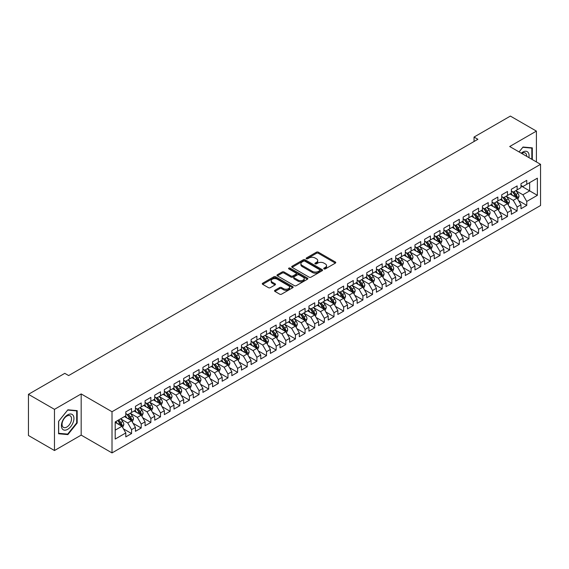 <?xml version="1.0" encoding="UTF-8"?>
<svg xmlns="http://www.w3.org/2000/svg" width="569" height="569" viewBox="0 0 569 569"><rect width="100%" height="100%" fill="white"/><g stroke="black" fill="none" stroke-linecap="round" stroke-linejoin="round"><path stroke-width="0.85" d="M323.996 268.909A0.939 0.541 0 0 0 325.319 268.909L335.376 263.106A1.337 0.775 0 0 0 335.767 262.558A1.337 0.775 0 0 0 335.376 262.01L318.341 252.181A1.337 0.775 0 0 0 316.449 252.181L306.399 257.985A0.939 0.541 0 0 0 306.129 258.362A0.939 0.541 0 0 0 306.399 258.746A0.939 0.541 0 0 0 307.722 258.746L309.024 257.999A4.282 2.475 0 0 1 315.084 257.999L316.499 258.817A4.282 2.475 0 0 1 317.751 260.566A4.282 2.475 0 0 1 316.499 262.309L315.198 263.063A0.939 0.541 0 0 0 314.927 263.447A0.939 0.541 0 0 0 315.198 263.824A0.939 0.541 0 0 0 316.52 263.824L317.822 263.077A4.282 2.475 0 0 1 323.882 263.077L325.297 263.895A4.282 2.475 0 0 1 326.549 265.645A4.282 2.475 0 0 1 325.297 267.387L323.996 268.141A0.939 0.541 0 0 0 323.725 268.525A0.939 0.541 0 0 0 323.996 268.909L323.996 268.141M274.919 290.304A1.337 0.775 0 0 0 274.528 290.851A1.337 0.775 0 0 0 274.919 291.399L279.699 294.159A1.337 0.775 0 0 0 281.591 294.159L292.751 287.708A1.337 0.775 0 0 0 293.142 287.167A1.337 0.775 0 0 0 292.751 286.62L275.723 276.783A1.337 0.775 0 0 0 273.831 276.783L262.665 283.234A1.337 0.775 0 0 0 262.273 283.775A1.337 0.775 0 0 0 262.665 284.322L268.44 287.658A1.337 0.775 0 0 0 270.332 287.658L275.104 284.898A1.337 0.775 0 0 0 275.503 284.351A1.337 0.775 0 0 0 275.104 283.803L272.245 282.153A3.578 2.07 0 0 1 271.2 280.695A3.578 2.07 0 0 1 273.404 278.782A3.578 2.07 0 0 1 277.309 279.23L288.519 285.702A3.578 2.07 0 0 1 289.564 287.167A3.578 2.07 0 0 1 287.359 289.073A3.578 2.07 0 0 1 283.454 288.625L281.591 287.544A1.337 0.775 0 0 0 279.699 287.544L274.919 290.304L274.919 291.399L279.699 288.661L279.699 287.544M54.475 409.346L54.475 450.527L81.175 435.114L81.175 393.933L54.475 409.346L28.45 394.324L64.788 373.342L68.643 375.568L477.896 139.284L474.041 137.058L474.041 141.51M81.175 393.933L112.015 411.736L540.55 164.327L540.55 205.509L112.015 452.917L112.015 411.736M536.403 161.937L536.403 131.105L509.703 146.518L540.55 164.327M536.403 131.105L510.379 116.083L474.041 137.058M309.116 277.167A1.337 0.775 0 0 0 311.015 277.167L322.175 270.723A1.337 0.775 0 0 0 322.566 270.175A1.337 0.775 0 0 0 322.175 269.628L305.148 259.798A1.337 0.775 0 0 0 303.256 259.798L292.089 266.242A1.337 0.775 0 0 0 291.698 266.79A1.337 0.775 0 0 0 292.089 267.338L309.116 277.167M289.201 269.109A0.939 0.541 0 0 1 290.147 269.244L290.147 268.127L307.466 278.127A1.337 0.775 0 0 1 307.857 278.668A1.337 0.775 0 0 1 307.466 279.215L296.3 285.659A1.337 0.775 0 0 1 294.408 285.659L277.38 275.83L282.153 273.092L282.153 271.982L277.38 274.735A1.337 0.775 0 0 0 276.989 275.282A1.337 0.775 0 0 0 277.38 275.83L277.38 274.735M282.153 273.092A1.337 0.775 0 0 1 284.052 273.092L284.052 271.982A1.337 0.775 0 0 0 282.153 271.982M284.052 271.982L290.958 275.965A1.337 0.775 0 0 0 292.85 275.965L296.015 274.137A1.337 0.775 0 0 0 296.406 273.589A1.337 0.775 0 0 0 296.015 273.042L288.824 268.895A0.939 0.541 0 0 1 288.554 268.511A0.939 0.541 0 0 1 289.13 268.013A0.939 0.541 0 0 1 290.147 268.127M520.984 185.864L529.661 190.871L529.661 182.635L537.371 178.182L526.766 184.306L526.766 180.352L520.984 183.695L520.984 187.642L517.129 189.868L517.129 185.921L511.346 189.257L511.346 193.211L507.491 195.437L507.491 191.483L501.709 194.826L501.709 198.773L497.854 200.999L497.854 197.052L492.071 200.388L492.071 204.342L488.209 206.561L488.209 202.614L482.427 205.95L482.427 209.904L478.572 212.13L478.572 208.176L472.789 211.519L472.789 215.466L468.934 217.692L468.934 213.745L463.152 217.081L463.152 221.035L459.297 223.261L459.297 219.307L453.514 222.65L453.514 226.597L449.659 228.823L449.659 224.876L443.877 228.212L443.877 232.166L440.022 234.385L440.022 230.438L434.239 233.774L434.239 237.728L430.377 239.954L430.377 236L424.595 239.343L424.595 243.29L420.74 245.516L420.74 241.569L414.957 244.905L414.957 248.859L411.103 251.085L411.103 247.131L405.32 250.474L405.32 254.421L401.465 256.647L401.465 252.7L395.683 256.036L395.683 259.99L391.828 262.209L391.828 258.262L386.045 261.598L386.045 265.552L382.19 267.779L382.19 263.824L376.408 267.167L376.408 271.114L372.546 273.34L372.546 269.393L366.763 272.729L366.763 276.683L362.908 278.91L362.908 274.955L357.126 278.298L357.126 282.245L353.271 284.472L353.271 280.524L347.488 283.86L347.488 287.814L343.633 290.034L343.633 286.086L337.851 289.422L337.851 293.376L333.996 295.603L333.996 291.648L328.213 294.991L328.213 298.938L324.358 301.165L324.358 297.217L318.576 300.553L318.576 304.507L314.714 306.734L314.714 302.779L308.931 306.122L308.931 310.069L305.076 312.296L305.076 308.348L299.294 311.684L299.294 315.639L295.439 317.858L295.439 313.91L289.657 317.246L289.657 321.201L285.802 323.427L285.802 319.472L280.019 322.815L280.019 326.762L276.164 328.989L276.164 325.041L270.382 328.377L270.382 332.332L266.527 334.558L266.527 330.603L260.744 333.946L260.744 337.894L256.882 340.12L256.882 336.172L251.1 339.508L251.1 343.456L247.245 345.682L247.245 341.734L241.462 345.07L241.462 349.025L237.607 351.251L237.607 347.296L231.825 350.639L231.825 354.587L227.97 356.813L227.97 352.865L222.187 356.201L222.187 360.156L218.332 362.382L218.332 358.427L212.55 361.77L212.55 365.718L208.695 367.944L208.695 363.996L202.913 367.332L202.913 371.28L199.05 373.506L199.05 369.558L193.268 372.894L193.268 376.849L189.413 379.075L189.413 375.12L183.631 378.463L183.631 382.411L179.776 384.637L179.776 380.689L173.993 384.025L173.993 387.98L170.138 390.206L170.138 386.251L164.356 389.594L164.356 393.542L160.501 395.768L160.501 391.821L154.718 395.156L154.718 399.104L150.863 401.33L150.863 397.382L145.081 400.718L145.081 404.673L141.219 406.899L141.219 402.944L135.436 406.287L135.436 410.235L131.581 412.461L131.581 408.514L125.799 411.849L125.799 415.804L115.194 421.921L115.194 439.062L125.799 432.938L121.944 426.266L115.194 422.369M537.371 178.182L537.371 195.323L526.766 201.447L522.911 194.769L515.927 190.736M518.622 200.693L526.766 205.395L526.766 201.447M526.766 205.395L520.984 208.738L520.984 204.783L517.129 207.009L513.274 200.331L506.282 196.298M508.985 206.263L517.129 210.964L517.129 207.009M517.129 210.964L511.346 214.3L511.346 210.352L507.491 212.578L503.636 205.9L496.645 201.86M499.347 211.824L507.491 216.526L507.491 212.578M507.491 216.526L501.709 219.862L501.709 215.914L497.854 218.14L493.999 211.462L487.007 207.429M489.71 217.386L497.854 222.088L497.854 218.14M497.854 222.088L492.071 225.431L492.071 221.476L488.209 223.702L484.354 217.024L477.37 212.991M480.065 222.956L488.209 227.657L488.209 223.702M488.209 227.657L482.427 230.993L482.427 227.045L478.572 229.271L474.717 222.593L467.732 218.56M470.428 228.518L478.572 233.219L478.572 229.271M478.572 233.219L472.789 236.562L472.789 232.607L468.934 234.833L465.079 228.155L458.095 224.122M460.79 234.087L468.934 238.788L468.934 234.833M468.934 238.788L463.152 242.124L463.152 238.176L459.297 240.403L455.442 233.724L448.45 229.684M451.153 239.649L459.297 244.35L459.297 240.403M459.297 244.35L453.514 247.686L453.514 243.738L449.659 245.964L445.804 239.286L438.813 235.253M441.516 245.211L449.659 249.912L449.659 245.964M449.659 249.912L443.877 253.255L443.877 249.3L440.022 251.526L436.167 244.848L429.175 240.815M431.878 250.78L440.022 255.481L440.022 251.526M440.022 255.481L434.239 258.817L434.239 254.869L430.377 257.096L426.522 250.417L419.538 246.384M422.234 256.342L430.377 261.043L430.377 257.096M430.377 261.043L424.595 264.386L424.595 260.431L420.74 262.658L416.885 255.979L409.9 251.946M412.596 261.904L420.74 266.612L420.74 262.658M420.74 266.612L414.957 269.948L414.957 266L411.103 268.227L407.248 261.548L400.263 257.508M402.959 267.473L411.103 272.174L411.103 268.227M411.103 272.174L405.32 275.51L405.32 271.562L401.465 273.789L397.61 267.11L390.619 263.077M393.321 273.035L401.465 277.736L401.465 273.789M401.465 277.736L395.683 281.079L395.683 277.124L391.828 279.351L387.973 272.672L380.981 268.639M383.684 278.604L391.828 283.305L391.828 279.351M391.828 283.305L386.045 286.641L386.045 282.693L382.19 284.92L378.335 278.241L371.344 274.208M374.046 284.166L382.19 288.867L382.19 284.92M382.19 288.867L376.408 292.21L376.408 288.255L372.546 290.482L368.691 283.803L361.706 279.77M364.402 289.728L372.546 294.436L372.546 290.482M372.546 294.436L366.763 297.772L366.763 293.824L362.908 296.044L359.053 289.372L352.069 285.332M354.764 295.297L362.908 299.998L362.908 296.044M362.908 299.998L357.126 303.334L357.126 299.386L353.271 301.613L349.416 294.934L342.431 290.901M345.127 300.859L353.271 305.56L353.271 301.613M353.271 305.56L347.488 308.903L347.488 304.948L343.633 307.175L339.778 300.496L332.787 296.463M335.49 306.428L343.633 311.129L343.633 307.175M343.633 311.129L337.851 314.465L337.851 310.518L333.996 312.744L330.141 306.065L323.149 302.032M325.852 311.99L333.996 316.691L333.996 312.744M333.996 316.691L328.213 320.034L328.213 316.079L324.358 318.306L320.503 311.627L313.512 307.594M316.215 317.552L324.358 322.26L324.358 318.306M324.358 322.26L318.576 325.596L318.576 321.649L314.714 323.868L310.859 317.196L303.874 313.156M306.57 323.121L314.714 327.822L314.714 323.868M314.714 327.822L308.931 331.158L308.931 327.211L305.076 329.437L301.221 322.758L294.237 318.725M296.933 328.683L305.076 333.384L305.076 329.437M305.076 333.384L299.294 336.727L299.294 332.773L295.439 334.999L291.584 328.32L284.6 324.287M287.295 334.252L295.439 338.953L295.439 334.999M295.439 338.953L289.657 342.289L289.657 338.342L285.802 340.568L281.947 333.889L274.955 329.856M277.658 339.814L285.802 344.515L285.802 340.568M285.802 344.515L280.019 347.858L280.019 343.904L276.164 346.13L272.309 339.451L265.318 335.418M268.02 345.376L276.164 350.084L276.164 346.13M276.164 350.084L270.382 353.42L270.382 349.473L266.527 351.692L262.672 345.02L255.68 340.98M258.383 350.945L266.527 355.646L266.527 351.692M266.527 355.646L260.744 358.982L260.744 355.035L256.882 357.261L253.027 350.582L246.043 346.549M248.738 356.507L256.882 361.208L256.882 357.261M256.882 361.208L251.1 364.551L251.1 360.597L247.245 362.823L243.39 356.144L236.405 352.111M239.101 362.076L247.245 366.777L247.245 362.823M247.245 366.777L241.462 370.113L241.462 366.166L237.607 368.392L233.752 361.713L226.768 357.681M229.463 367.638L237.607 372.339L237.607 368.392M237.607 372.339L231.825 375.682L231.825 371.728L227.97 373.954L224.115 367.275L217.123 363.242M219.826 373.2L227.97 377.908L227.97 373.954M227.97 377.908L222.187 381.244L222.187 377.297L218.332 379.516L214.477 372.844L207.486 368.804M210.189 378.769L218.332 383.47L218.332 379.516M218.332 383.47L212.55 386.806L212.55 382.859L208.695 385.085L204.84 378.406L197.848 374.374M200.551 384.331L208.695 389.032L208.695 385.085M208.695 389.032L202.913 392.375L202.913 388.421L199.05 390.647L195.195 383.968L188.211 379.936M190.907 389.9L199.05 394.601L199.05 390.647M199.05 394.601L193.268 397.937L193.268 393.99L189.413 396.216L185.558 389.537L178.574 385.505M181.269 395.462L189.413 400.163L189.413 396.216M189.413 400.163L183.631 403.506L183.631 399.552L179.776 401.778L175.921 395.099L168.936 391.067M171.632 401.024L179.776 405.733L179.776 401.778M179.776 405.733L173.993 409.068L173.993 405.114L170.138 407.34L166.283 400.668L159.292 396.629M161.994 406.593L170.138 411.295L170.138 407.34M170.138 411.295L164.356 414.63L164.356 410.683L160.501 412.909L156.646 406.23L149.654 402.198M152.357 412.155L160.501 416.857L160.501 412.909M160.501 416.857L154.718 420.199L154.718 416.245L150.863 418.471L147.008 411.792L140.017 407.76M142.719 417.724L150.863 422.426L150.863 418.471M150.863 422.426L145.081 425.761L145.081 421.814L141.219 424.04L137.364 417.361L130.379 413.329M133.075 423.286L141.219 427.988L141.219 424.04M141.219 427.988L135.436 431.33L135.436 427.376L131.581 429.602L127.726 422.923L120.742 418.891M123.437 428.848L131.581 433.557L131.581 429.602M131.581 433.557L125.799 436.892L125.799 432.938M125.799 413.578L127.726 414.687L131.581 412.461M115.194 430.157L121.944 426.266M135.436 408.009L137.364 409.125L141.219 406.899M127.726 422.923L131.581 420.697L124.447 416.579M135.436 427.376L131.581 420.697M145.081 402.447L147.008 403.556L150.863 401.33M137.364 417.361L141.219 415.135L134.092 411.017M145.081 421.814L141.219 415.135M154.718 396.885L156.646 397.994L160.501 395.768M147.008 411.792L150.863 409.566L143.729 405.448M154.718 416.245L150.863 409.566M164.356 391.316L166.283 392.432L170.138 390.206M156.646 406.23L160.501 404.004L153.367 399.886M164.356 410.683L160.501 404.004M173.993 385.754L175.921 386.863L179.776 384.637M166.283 400.668L170.138 398.442L163.004 394.324M173.993 405.114L170.138 398.442M183.631 380.184L185.558 381.301L189.413 379.075M175.921 395.099L179.776 392.873L172.642 388.755M183.631 399.552L179.776 392.873M193.268 374.622L195.195 375.732L199.05 373.506M185.558 389.537L189.413 387.311L182.279 383.193M193.268 393.99L189.413 387.311M202.913 369.061L204.84 370.17L208.695 367.944M195.195 383.968L199.05 381.742L191.924 377.624M202.913 388.421L199.05 381.742M212.55 363.491L214.477 364.608L218.332 362.382M204.84 378.406L208.695 376.18L201.561 372.062M212.55 382.859L208.695 376.18M222.187 357.929L224.115 359.039L227.97 356.813M214.477 372.844L218.332 370.618L211.199 366.5M222.187 377.297L218.332 370.618M231.825 352.36L233.752 353.477L237.607 351.251M224.115 367.275L227.97 365.049L220.836 360.931M231.825 371.728L227.97 365.049M241.462 346.798L243.39 347.908L247.245 345.682M233.752 361.713L237.607 359.487L230.473 355.369M241.462 366.166L237.607 359.487M251.1 341.236L253.027 342.346L256.882 340.12M243.39 356.144L247.245 353.918L240.111 349.8M251.1 360.597L247.245 353.918M260.744 335.667L262.672 336.784L266.527 334.558M253.027 350.582L256.882 348.356L249.755 344.238M260.744 355.035L256.882 348.356M270.382 330.105L272.309 331.215L276.164 328.989M262.672 345.02L266.527 342.794L259.393 338.676M270.382 349.473L266.527 342.794M280.019 324.536L281.947 325.653L285.802 323.427M272.309 339.451L276.164 337.225L269.03 333.107M280.019 343.904L276.164 337.225M289.657 318.974L291.584 320.084L295.439 317.858M281.947 333.889L285.802 331.663L278.668 327.545M289.657 338.342L285.802 331.663M299.294 313.412L301.221 314.522L305.076 312.296M291.584 328.32L295.439 326.094L288.305 321.976M299.294 332.773L295.439 326.094M308.931 307.843L310.859 308.96L314.714 306.734M301.221 322.758L305.076 320.532L297.943 316.414M308.931 327.211L305.076 320.532M318.576 302.281L320.503 303.391L324.358 301.165M310.859 317.196L314.714 314.97L307.587 310.852M318.576 321.649L314.714 314.97M328.213 296.712L330.141 297.829L333.996 295.603M320.503 311.627L324.358 309.401L317.225 305.283M328.213 316.079L324.358 309.401M337.851 291.15L339.778 292.26L343.633 290.034M330.141 306.065L333.996 303.839L326.862 299.721M337.851 310.518L333.996 303.839M347.488 285.588L349.416 286.698L353.271 284.472M339.778 300.496L343.633 298.27L336.499 294.152M347.488 304.948L343.633 298.27M357.126 280.019L359.053 281.136L362.908 278.91M349.416 294.934L353.271 292.708L346.137 288.59M357.126 299.386L353.271 292.708M366.763 274.457L368.691 275.567L372.546 273.34M359.053 289.372L362.908 287.146L355.774 283.028M366.763 293.824L362.908 287.146M376.408 268.888L378.335 270.005L382.19 267.779M368.691 283.803L372.546 281.577L365.419 277.459M376.408 288.255L372.546 281.577M386.045 263.326L387.973 264.436L391.828 262.209M378.335 278.241L382.19 276.015L375.056 271.897M386.045 282.693L382.19 276.015M395.683 257.764L397.61 258.874L401.465 256.647M387.973 272.672L391.828 270.446L384.694 266.328M395.683 277.124L391.828 270.446M405.32 252.195L407.248 253.312L411.103 251.085M397.61 267.11L401.465 264.884L394.331 260.766M405.32 271.562L401.465 264.884M414.957 246.633L416.885 247.743L420.74 245.516M407.248 261.548L411.103 259.322L403.969 255.204M414.957 266L411.103 259.322M424.595 241.064L426.522 242.181L430.377 239.954M416.885 255.979L420.74 253.753L413.606 249.635M424.595 260.431L420.74 253.753M434.239 235.502L436.167 236.612L440.022 234.385M426.522 250.417L430.377 248.191L423.251 244.073M434.239 254.869L430.377 248.191M443.877 229.94L445.804 231.05L449.659 228.823M436.167 244.848L440.022 242.622L432.888 238.503M443.877 249.3L440.022 242.622M453.514 224.371L455.442 225.488L459.297 223.261M445.804 239.286L449.659 237.06L442.526 232.941M453.514 243.738L449.659 237.06M463.152 218.809L465.079 219.918L468.934 217.692M455.442 233.724L459.297 231.498L452.163 227.38M463.152 238.176L459.297 231.498M472.789 213.24L474.717 214.357L478.572 212.13M465.079 228.155L468.934 225.929L461.8 221.81M472.789 232.607L468.934 225.929M482.427 207.678L484.354 208.787L488.209 206.561M474.717 222.593L478.572 220.367L471.438 216.248M482.427 227.045L478.572 220.367M492.071 202.116L493.999 203.225L497.854 200.999M484.354 217.024L488.209 214.798L481.082 210.679M492.071 221.476L488.209 214.798M501.709 196.547L503.636 197.663L507.491 195.437M493.999 211.462L497.854 209.236L490.72 205.117M501.709 215.914L497.854 209.236M511.346 190.985L513.274 192.094L517.129 189.868M503.636 205.9L507.491 203.674L500.357 199.555M511.346 210.352L507.491 203.674M520.984 185.416L522.911 186.532L526.766 184.306M513.274 200.331L517.129 198.104L509.995 193.986M520.984 204.783L517.129 198.104M28.45 394.324L28.45 435.498L54.475 450.527M81.175 435.114L112.015 452.917M522.911 194.769L529.661 190.871L537.371 195.323M532.307 159.569L532.307 147.862L523.011 147.03L519.07 151.93M77.171 423.03L77.171 410.633L67.875 409.801L58.571 421.373L58.571 433.77L67.875 434.602L77.171 423.03L76.694 422.753M324.373 269.037L325.297 268.504A4.282 2.475 0 0 0 326.549 266.754L326.549 265.645M317.751 260.566L317.751 261.676A4.282 2.475 0 0 1 316.499 263.426L315.575 263.959M335.354 263.113L318.341 253.29A1.337 0.775 0 0 0 316.449 253.29L306.776 258.881M322.175 269.628L322.175 270.723L305.148 260.908A1.337 0.775 0 0 0 303.256 260.908L292.11 267.345M319.814 270.56A0.939 0.541 0 0 0 320.084 270.175A0.939 0.541 0 0 0 319.814 269.791L304.863 261.164A0.939 0.541 0 0 0 303.54 261.164L302.167 261.953A4.282 2.475 0 0 0 300.909 263.703A4.282 2.475 0 0 0 302.167 265.453L312.381 271.349A4.282 2.475 0 0 0 318.441 271.349L319.814 270.56L319.814 271.669A0.939 0.541 0 0 0 320.084 271.292L320.084 270.175M300.909 263.703L300.909 264.82A4.282 2.475 0 0 0 302.167 266.562L302.167 265.453M319.814 271.669L318.441 272.466A4.282 2.475 0 0 1 312.381 272.466L302.167 266.562M284.052 273.092L290.958 277.082A1.337 0.775 0 0 0 292.85 277.082L296.015 275.247A1.337 0.775 0 0 0 296.406 274.706L296.406 273.589M290.147 269.244L307.445 279.23M298.12 280.104A3.578 2.07 0 0 0 302.025 280.553A3.578 2.07 0 0 0 304.23 278.646A3.578 2.07 0 0 0 303.185 277.181L299.23 274.898A1.337 0.775 0 0 0 297.338 274.898L294.173 276.733A1.337 0.775 0 0 0 293.782 277.281A1.337 0.775 0 0 0 294.173 277.821L298.12 280.104L298.12 281.214A3.578 2.07 0 0 0 302.025 281.662A3.578 2.07 0 0 0 304.23 279.756L304.23 278.646M293.782 277.281L293.782 278.39A1.337 0.775 0 0 0 294.173 278.938L294.173 277.821M298.12 281.214L294.173 278.938M289.564 287.167L289.564 288.277A3.578 2.07 0 0 1 287.359 290.183A3.578 2.07 0 0 1 283.454 289.735L281.591 288.661A1.337 0.775 0 0 0 279.699 288.661M271.2 280.695L271.2 281.804A3.578 2.07 0 0 0 272.245 283.262L272.245 282.153M275.09 284.905L272.245 283.262M292.736 287.722L275.723 277.9A1.337 0.775 0 0 0 273.831 277.9L262.686 284.336M66.886 434.033L67.875 434.602M517.84 199.342L519.035 196.426A3.613 2.084 -120 0 0 517.882 193.346L515.834 190.615M512.577 195.48L511.019 193.396M512.2 191.476L514.895 195.075A3.613 2.084 60 0 1 515.927 197.251L517.086 196.582A3.613 2.084 -120 0 0 516.055 194.406L514.006 191.675M512.833 191.845L515.365 195.217A1.842 1.06 60 0 1 515.699 195.779L517.086 196.582M508.202 204.904L509.397 201.988A3.613 2.084 -120 0 0 508.245 198.915L506.197 196.184M502.932 201.042L501.381 198.965M502.562 197.045L505.258 200.637A3.613 2.084 60 0 1 506.289 202.813L507.448 202.144A3.613 2.084 -120 0 0 506.41 199.975L504.369 197.237M503.195 197.407L505.727 200.786A1.842 1.06 60 0 1 506.061 201.341L507.448 202.144M498.565 210.473L499.76 207.557A3.613 2.084 -120 0 0 498.608 204.477L496.559 201.746M493.295 206.604L491.737 204.527M492.925 202.607L495.62 206.206A3.613 2.084 60 0 1 496.652 208.375L497.811 207.706A3.613 2.084 -120 0 0 496.773 205.537L494.724 202.806M493.558 202.977L496.09 206.348A1.842 1.06 60 0 1 496.424 206.91L497.811 207.706M528.886 157.592A8.862 5.114 120 0 0 528.238 152.57A8.862 5.114 120 0 0 521.275 153.196M526.674 156.319A6.707 3.876 120 0 0 526.048 153.701A6.707 3.876 120 0 0 525.294 153.004A6.707 3.876 120 0 0 521.73 153.459M519.092 151.937L522.811 147.307L531.83 148.111L531.83 159.292M531.233 147.762L531.83 148.111M62.256 428.841A8.862 5.114 120 0 0 70.812 426.544A8.862 5.114 120 0 0 73.102 415.342A8.862 5.114 120 0 0 64.546 417.632A8.862 5.114 120 0 0 62.256 428.841M62.69 426.693A6.707 3.876 120 0 0 63.444 427.39A6.707 3.876 120 0 0 69.688 424.261A6.707 3.876 120 0 0 70.912 416.472A6.707 3.876 120 0 0 70.158 415.775A6.707 3.876 120 0 0 63.913 418.905A6.707 3.876 120 0 0 62.69 426.693M67.683 410.071L76.694 410.882L76.694 422.895L67.683 434.104L58.664 433.301L58.664 421.288L67.683 410.071M76.097 410.534L76.694 410.882M488.927 216.035L490.122 213.119A3.613 2.084 -120 0 0 488.97 210.046L486.922 207.308M483.657 212.173L482.099 210.096M483.287 208.169L485.983 211.768A3.613 2.084 60 0 1 487.014 213.944L488.174 213.275A3.613 2.084 -120 0 0 487.135 211.099L485.087 208.368M483.92 208.538L486.452 211.917A1.842 1.06 60 0 1 486.787 212.472L488.174 213.275M479.29 221.604L480.485 218.688A3.613 2.084 -120 0 0 479.326 215.608L477.284 212.877M474.02 217.735L472.462 215.658M473.643 213.738L476.338 217.337A3.613 2.084 60 0 1 477.377 219.506L478.529 218.837A3.613 2.084 -120 0 0 477.498 216.668L475.449 213.93M474.283 214.1L476.808 217.479A1.842 1.06 60 0 1 477.142 218.041L478.529 218.837M469.645 227.166L470.84 224.25A3.613 2.084 -120 0 0 469.688 221.17L467.64 218.439M464.382 223.304L462.825 221.22M464.005 219.3L466.701 222.899A3.613 2.084 60 0 1 467.739 225.068L468.892 224.406A3.613 2.084 -120 0 0 467.86 222.23L465.812 219.499M464.645 219.67L467.17 223.041A1.842 1.06 60 0 1 467.505 223.603L468.892 224.406M460.008 232.728L461.203 229.812A3.613 2.084 -120 0 0 460.051 226.739L458.002 224.008M454.745 228.866L453.187 226.789M454.368 224.869L457.063 228.461A3.613 2.084 60 0 1 458.095 230.637L459.254 229.968A3.613 2.084 -120 0 0 458.223 227.799L456.174 225.061M455.001 225.232L457.533 228.61A1.842 1.06 60 0 1 457.867 229.165L459.254 229.968M450.371 238.297L451.566 235.381A3.613 2.084 -120 0 0 450.413 232.301L448.365 229.57M445.1 234.428L443.55 232.351M444.73 230.431L447.426 234.03A3.613 2.084 60 0 1 448.457 236.199L449.617 235.53A3.613 2.084 -120 0 0 448.578 233.361L446.537 230.63M445.363 230.801L447.895 234.172A1.842 1.06 60 0 1 448.23 234.734L449.617 235.53M440.733 243.859L441.928 240.943A3.613 2.084 -120 0 0 440.776 237.87L438.727 235.132M435.463 239.997L433.905 237.92M435.093 235.993L437.789 239.592A3.613 2.084 60 0 1 438.82 241.768L439.979 241.1A3.613 2.084 -120 0 0 438.941 238.923L436.892 236.192M435.726 236.363L438.258 239.741A1.842 1.06 60 0 1 438.592 240.296L439.979 241.1M431.096 249.428L432.291 246.512A3.613 2.084 -120 0 0 431.138 243.432L429.09 240.701M425.825 245.559L424.268 243.482M425.456 241.562L428.151 245.161A3.613 2.084 60 0 1 429.182 247.33L430.342 246.662A3.613 2.084 -120 0 0 429.303 244.492L427.255 241.754M426.089 241.925L428.621 245.303A1.842 1.06 60 0 1 428.955 245.865L430.342 246.662M421.458 254.99L422.653 252.074A3.613 2.084 -120 0 0 421.494 248.994L419.453 246.263M416.188 251.128L414.63 249.044M415.811 247.124L418.507 250.723A3.613 2.084 60 0 1 419.545 252.892L420.697 252.231A3.613 2.084 -120 0 0 419.666 250.054L417.618 247.323M416.451 247.494L418.976 250.865A1.842 1.06 60 0 1 419.31 251.427L420.697 252.231M411.814 260.552L413.009 257.636A3.613 2.084 -120 0 0 411.856 254.563L409.808 251.832M406.551 256.69L404.993 254.613M406.174 252.693L408.869 256.285A3.613 2.084 60 0 1 409.908 258.461L411.06 257.793A3.613 2.084 -120 0 0 410.029 255.623L407.98 252.885M406.814 253.056L409.339 256.434A1.842 1.06 60 0 1 409.673 256.989L411.06 257.793M402.176 266.121L403.371 263.205A3.613 2.084 -120 0 0 402.219 260.125L400.171 257.394M396.913 262.252L395.355 260.175M396.536 258.255L399.232 261.854A3.613 2.084 60 0 1 400.263 264.023L401.422 263.355A3.613 2.084 -120 0 0 400.391 261.185L398.343 258.454M397.169 258.625L399.701 261.996A1.842 1.06 60 0 1 400.035 262.558L401.422 263.355M392.539 271.683L393.734 268.767A3.613 2.084 -120 0 0 392.582 265.695L390.533 262.956M387.269 267.821L385.718 265.744M386.899 263.817L389.594 267.416A3.613 2.084 60 0 1 390.626 269.592L391.785 268.924A3.613 2.084 -120 0 0 390.747 266.747L388.705 264.016M387.532 264.187L390.064 267.565A1.842 1.06 60 0 1 390.398 268.12L391.785 268.924M382.901 277.252L384.096 274.336A3.613 2.084 -120 0 0 382.944 271.257L380.896 268.525M377.631 273.383L376.073 271.306M377.261 269.386L379.957 272.985A3.613 2.084 60 0 1 380.988 275.154L382.148 274.486A3.613 2.084 -120 0 0 381.109 272.316L379.061 269.578M377.894 269.749L380.426 273.127A1.842 1.06 60 0 1 380.761 273.689L382.148 274.486M373.264 282.814L374.459 279.898A3.613 2.084 -120 0 0 373.307 276.819L371.258 274.087M367.994 278.945L366.436 276.868M367.624 274.948L370.319 278.547A3.613 2.084 60 0 1 371.351 280.716L372.51 280.055A3.613 2.084 -120 0 0 371.472 277.878L369.423 275.147M368.257 275.318L370.789 278.689A1.842 1.06 60 0 1 371.123 279.251L372.51 280.055M363.627 288.376L364.821 285.46A3.613 2.084 -120 0 0 363.662 282.388L361.621 279.656M358.356 284.514L356.799 282.437M357.979 280.517L360.675 284.109A3.613 2.084 60 0 1 361.713 286.285L362.866 285.617A3.613 2.084 -120 0 0 361.834 283.447L359.786 280.709M358.619 280.88L361.144 284.258A1.842 1.06 60 0 1 361.479 284.813L362.866 285.617M353.982 293.945L355.177 291.029A3.613 2.084 -120 0 0 354.025 287.95L351.976 285.218M348.719 290.076L347.161 287.999M348.342 286.079L351.037 289.678A3.613 2.084 60 0 1 352.076 291.847L353.228 291.179A3.613 2.084 -120 0 0 352.197 289.009L350.148 286.278M348.982 286.449L351.507 289.82A1.842 1.06 60 0 1 351.841 290.382L353.228 291.179M344.345 299.507L345.539 296.591A3.613 2.084 -120 0 0 344.387 293.519L342.339 290.78M339.081 295.645L337.524 293.568M338.704 291.641L341.4 295.24A3.613 2.084 60 0 1 342.431 297.416L343.591 296.748A3.613 2.084 -120 0 0 342.559 294.571L340.511 291.84M339.337 292.011L341.869 295.389A1.842 1.06 60 0 1 342.204 295.944L343.591 296.748M334.707 305.076L335.902 302.16A3.613 2.084 -120 0 0 334.75 299.081L332.701 296.349M329.437 301.207L327.886 299.13M329.067 297.21L331.763 300.809A3.613 2.084 60 0 1 332.794 302.978L333.953 302.31A3.613 2.084 -120 0 0 332.915 300.14L330.874 297.402M329.7 297.573L332.232 300.951A1.842 1.06 60 0 1 332.566 301.513L333.953 302.31M325.07 310.638L326.265 307.722A3.613 2.084 -120 0 0 325.112 304.643L323.064 301.911M319.799 306.769L318.242 304.692M319.429 302.772L322.125 306.371A3.613 2.084 60 0 1 323.156 308.54L324.316 307.879A3.613 2.084 -120 0 0 323.277 305.702L321.229 302.971M320.062 303.142L322.595 306.513A1.842 1.06 60 0 1 322.929 307.075L324.316 307.879M315.432 316.2L316.627 313.284A3.613 2.084 -120 0 0 315.475 310.212L313.427 307.48M310.162 312.338L308.604 310.261M309.792 308.341L312.488 311.933A3.613 2.084 60 0 1 313.519 314.109L314.678 313.441A3.613 2.084 -120 0 0 313.64 311.271L311.592 308.533M310.425 308.704L312.957 312.082A1.842 1.06 60 0 1 313.291 312.637L314.678 313.441M305.795 321.769L306.99 318.853A3.613 2.084 -120 0 0 305.83 315.774L303.789 313.042M300.524 317.9L298.967 315.823M300.148 313.903L302.843 317.502A3.613 2.084 60 0 1 303.882 319.671L305.034 319.003A3.613 2.084 -120 0 0 304.002 316.833L301.954 314.102M300.788 314.273L303.313 317.644A1.842 1.06 60 0 1 303.647 318.206L305.034 319.003M296.15 327.331L297.345 324.415A3.613 2.084 -120 0 0 296.193 321.343L294.145 318.604M290.887 323.469L289.329 321.393M290.51 319.465L293.206 323.064A3.613 2.084 60 0 1 294.244 325.24L295.396 324.572A3.613 2.084 -120 0 0 294.365 322.395L292.317 319.664M291.15 319.835L293.675 323.213A1.842 1.06 60 0 1 294.009 323.768L295.396 324.572M286.513 332.901L287.708 329.984A3.613 2.084 -120 0 0 286.556 326.905L284.507 324.174M281.25 329.031L279.692 326.955M280.873 325.034L283.568 328.633A3.613 2.084 60 0 1 284.6 330.802L285.759 330.134A3.613 2.084 -120 0 0 284.728 327.964L282.679 325.226M281.506 325.397L284.038 328.775A1.842 1.06 60 0 1 284.372 329.337L285.759 330.134M276.875 338.463L278.07 335.546A3.613 2.084 -120 0 0 276.918 332.467L274.87 329.736M271.605 334.593L270.055 332.516M271.235 330.596L273.931 334.195A3.613 2.084 60 0 1 274.962 336.364L276.121 335.703A3.613 2.084 -120 0 0 275.083 333.526L273.042 330.795M271.868 330.966L274.4 334.337A1.842 1.06 60 0 1 274.735 334.899L276.121 335.703M267.238 344.025L268.433 341.108A3.613 2.084 -120 0 0 267.281 338.036L265.232 335.305M261.968 340.162L260.41 338.086M261.598 336.165L264.293 339.757A3.613 2.084 60 0 1 265.325 341.933L266.484 341.265A3.613 2.084 -120 0 0 265.446 339.096L263.397 336.357M262.231 336.528L264.763 339.906A1.842 1.06 60 0 1 265.097 340.461L266.484 341.265M257.601 349.594L258.795 346.677A3.613 2.084 -120 0 0 257.643 343.598L255.595 340.867M252.33 345.724L250.773 343.648M251.96 341.727L254.656 345.326A3.613 2.084 60 0 1 255.687 347.495L256.847 346.827A3.613 2.084 -120 0 0 255.808 344.658L253.76 341.926M252.593 342.097L255.125 345.468A1.842 1.06 60 0 1 255.46 346.03L256.847 346.827M247.963 355.156L249.158 352.239A3.613 2.084 -120 0 0 247.999 349.167L245.957 346.429M242.693 351.293L241.135 349.217M242.316 347.289L245.011 350.888A3.613 2.084 60 0 1 246.05 353.065L247.202 352.396A3.613 2.084 -120 0 0 246.171 350.219L244.122 347.488M242.956 347.659L245.481 351.037A1.842 1.06 60 0 1 245.815 351.592L247.202 352.396M238.319 360.725L239.513 357.809A3.613 2.084 -120 0 0 238.361 354.729L236.313 351.998M233.055 356.855L231.498 354.779M232.678 352.858L235.374 356.457A3.613 2.084 60 0 1 236.412 358.626L237.565 357.958A3.613 2.084 -120 0 0 236.533 355.789L234.485 353.05M233.318 353.221L235.843 356.599A1.842 1.06 60 0 1 236.178 357.161L237.565 357.958M228.681 366.287L229.876 363.371A3.613 2.084 -120 0 0 228.724 360.291L226.675 357.56M223.418 362.417L221.86 360.341M223.041 358.42L225.737 362.019A3.613 2.084 60 0 1 226.768 364.188L227.927 363.527A3.613 2.084 -120 0 0 226.896 361.351L224.847 358.619M223.674 358.79L226.206 362.161A1.842 1.06 60 0 1 226.54 362.723L227.927 363.527M219.044 371.849L220.239 368.932A3.613 2.084 -120 0 0 219.086 365.86L217.038 363.129M213.773 367.987L212.223 365.91M213.403 363.989L216.099 367.581A3.613 2.084 60 0 1 217.13 369.758L218.29 369.089A3.613 2.084 -120 0 0 217.251 366.913L215.21 364.181M214.036 364.352L216.569 367.73A1.842 1.06 60 0 1 216.903 368.285L218.29 369.089M209.406 377.418L210.601 374.502A3.613 2.084 -120 0 0 209.449 371.422L207.401 368.691M204.136 373.549L202.578 371.472M203.766 369.551L206.462 373.15A3.613 2.084 60 0 1 207.493 375.32L208.652 374.651A3.613 2.084 -120 0 0 207.614 372.482L205.565 369.75M204.399 369.921L206.931 373.292A1.842 1.06 60 0 1 207.265 373.854L208.652 374.651M199.769 382.98L200.964 380.064A3.613 2.084 -120 0 0 199.811 376.991L197.763 374.253M194.498 379.118L192.941 377.041M194.129 375.113L196.824 378.712A3.613 2.084 60 0 1 197.856 380.889L199.015 380.22A3.613 2.084 -120 0 0 197.976 378.044L195.928 375.312M194.762 375.483L197.294 378.862A1.842 1.06 60 0 1 197.628 379.416L199.015 380.22M190.131 388.549L191.326 385.633A3.613 2.084 -120 0 0 190.167 382.553L188.126 379.822M184.861 384.68L183.303 382.603M184.484 380.682L187.18 384.281A3.613 2.084 60 0 1 188.218 386.451L189.37 385.782A3.613 2.084 -120 0 0 188.339 383.613L186.291 380.874M185.124 381.045L187.649 384.424A1.842 1.06 60 0 1 187.983 384.985L189.37 385.782M180.487 394.111L181.682 391.195A3.613 2.084 -120 0 0 180.529 388.115L178.481 385.384M175.224 390.242L173.666 388.165M174.847 386.244L177.542 389.843A3.613 2.084 60 0 1 178.581 392.013L179.733 391.351A3.613 2.084 -120 0 0 178.702 389.175L176.653 386.443M175.487 386.614L178.012 389.985A1.842 1.06 60 0 1 178.346 390.547L179.733 391.351M170.849 399.673L172.044 396.757A3.613 2.084 -120 0 0 170.892 393.684L168.844 390.953M165.586 395.811L164.028 393.734M165.209 391.813L167.905 395.405A3.613 2.084 60 0 1 168.936 397.582L170.095 396.913A3.613 2.084 -120 0 0 169.064 394.737L167.016 392.005M165.842 392.176L168.374 395.555A1.842 1.06 60 0 1 168.709 396.109L170.095 396.913M161.212 405.242L162.407 402.326A3.613 2.084 -120 0 0 161.255 399.246L159.206 396.515M155.942 401.373L154.391 399.296M155.572 397.375L158.267 400.974A3.613 2.084 60 0 1 159.299 403.144L160.458 402.475A3.613 2.084 -120 0 0 159.42 400.306L157.378 397.575M156.205 397.745L158.737 401.117A1.842 1.06 60 0 1 159.071 401.678L160.458 402.475M151.574 410.804L152.769 407.888A3.613 2.084 -120 0 0 151.617 404.815L149.569 402.077M146.304 406.942L144.746 404.865M145.934 402.937L148.63 406.536A3.613 2.084 60 0 1 149.661 408.713L150.821 408.044A3.613 2.084 -120 0 0 149.782 405.868L147.734 403.137M146.567 403.307L149.099 406.686A1.842 1.06 60 0 1 149.434 407.24L150.821 408.044M141.937 416.373L143.132 413.45A3.613 2.084 -120 0 0 141.98 410.377L139.931 407.646M136.667 412.504L135.109 410.427M136.297 408.506L138.992 412.105A3.613 2.084 60 0 1 140.024 414.275L141.183 413.606A3.613 2.084 -120 0 0 140.145 411.437L138.096 408.698M136.93 408.869L139.462 412.248A1.842 1.06 60 0 1 139.796 412.81L141.183 413.606M132.3 421.935L133.495 419.019A3.613 2.084 -120 0 0 132.335 415.939L130.294 413.208M127.029 418.066L125.472 415.989M126.652 414.068L129.348 417.667A3.613 2.084 60 0 1 130.386 419.837L131.539 419.175A3.613 2.084 -120 0 0 130.507 416.999L128.459 414.268M127.292 414.438L129.817 417.81A1.842 1.06 60 0 1 130.152 418.371L131.539 419.175M122.655 427.497L123.85 424.581A3.613 2.084 -120 0 0 122.698 421.508L120.649 418.777M117.392 423.635L115.834 421.558M117.662 420.498L119.71 423.229A3.613 2.084 60 0 1 120.749 425.406L121.901 424.737A3.613 2.084 -120 0 0 120.87 422.561L118.821 419.83M117.918 420.356L120.18 423.379A1.842 1.06 60 0 1 120.514 423.933L121.901 424.737M325.297 268.504L325.297 267.387M315.198 263.824L315.198 263.063M316.499 263.426L316.499 262.309M306.399 258.746L306.399 257.985M316.449 253.29L316.449 252.181M318.341 253.29L318.341 252.181M335.376 263.106L335.376 262.01M292.089 267.338L292.089 266.242M303.256 260.908L303.256 259.798M305.148 260.908L305.148 259.798M312.381 272.466L312.381 271.349M318.441 272.466L318.441 271.349M290.958 277.082L290.958 275.965M292.85 277.082L292.85 275.965M296.015 275.247L296.015 274.137M307.466 279.215L307.466 278.127M281.591 288.661L281.591 287.544M283.454 289.735L283.454 288.625M275.104 284.898L275.104 283.803M262.665 284.322L262.665 283.234M273.831 277.9L273.831 276.783M275.723 277.9L275.723 276.783M292.751 287.708L292.751 286.62M516.673 197.848L519.013 196.497M516.055 194.406L517.882 193.346M513.387 195.949L514.895 195.075M507.036 203.41L509.376 202.059M506.41 199.975L508.245 198.915M503.75 201.511L505.258 200.637M497.398 208.972L499.738 207.628M496.773 205.537L498.608 204.477M494.112 207.073L495.62 206.206M487.761 214.541L490.094 213.19M487.135 211.099L488.97 210.046M484.468 212.642L485.983 211.768M478.124 220.103L480.456 218.752M477.498 216.668L479.326 215.608M474.831 218.204L476.338 217.337M468.479 225.665L470.819 224.321M467.86 222.23L469.688 221.17M465.193 223.773L466.701 222.899M458.842 231.234L461.182 229.883M458.223 227.799L460.051 226.739M455.556 229.335L457.063 228.461M449.204 236.796L451.544 235.452M448.578 233.361L450.413 232.301M445.918 234.897L447.426 234.03M439.567 242.366L441.907 241.014M438.941 238.923L440.776 237.87M436.281 240.467L437.789 239.592M429.929 247.928L432.262 246.576M429.303 244.492L431.138 243.432M426.636 246.028L428.151 245.161M420.292 253.489L422.625 252.145M419.666 250.054L421.494 248.994M416.999 251.598L418.507 250.723M410.647 259.059L412.987 257.707M410.029 255.623L411.856 254.563M407.361 257.16L408.869 256.285M401.01 264.621L403.35 263.276M400.391 261.185L402.219 260.125M397.724 262.722L399.232 261.854M391.372 270.19L393.712 268.838M390.747 266.747L392.582 265.695M388.086 268.291L389.594 267.416M381.735 275.752L384.075 274.4M381.109 272.316L382.944 271.257M378.449 273.853L379.957 272.985M372.098 281.314L374.43 279.969M371.472 277.878L373.307 276.819M368.804 279.422L370.319 278.547M362.46 286.883L364.793 285.531M361.834 283.447L363.662 282.388M359.167 284.984L360.675 284.109M352.816 292.445L355.156 291.1M352.197 289.009L354.025 287.95M349.53 290.546L351.037 289.678M343.178 298.014L345.518 296.662M342.559 294.571L344.387 293.519M339.892 296.115L341.4 295.24M333.541 303.576L335.881 302.224M332.915 300.14L334.75 299.081M330.255 301.677L331.763 300.809M323.903 309.138L326.243 307.793M323.277 305.702L325.112 304.643M320.617 307.246L322.125 306.371M314.266 314.707L316.599 313.355M313.64 311.271L315.475 310.212M310.973 312.808L312.488 311.933M304.628 320.269L306.961 318.925M304.002 316.833L305.83 315.774M301.335 318.37L302.843 317.502M294.984 325.838L297.324 324.486M294.365 322.395L296.193 321.343M291.698 323.939L293.206 323.064M285.346 331.4L287.686 330.048M284.728 327.964L286.556 326.905M282.06 329.501L283.568 328.633M275.709 336.962L278.049 335.618M275.083 333.526L276.918 332.467M272.423 335.063L273.931 334.195M266.072 342.531L268.412 341.18M265.446 339.096L267.281 338.036M262.786 340.632L264.293 339.757M256.434 348.093L258.767 346.749M255.808 344.658L257.643 343.598M253.141 346.194L254.656 345.326M246.797 353.662L249.13 352.311M246.171 350.219L247.999 349.167M243.504 351.763L245.011 350.888M237.152 359.224L239.492 357.873M236.533 355.789L238.361 354.729M233.866 357.325L235.374 356.457M227.515 364.786L229.855 363.442M226.896 361.351L228.724 360.291M224.229 362.887L225.737 362.019M217.877 370.355L220.217 369.004M217.251 366.913L219.086 365.86M214.591 368.456L216.099 367.581M208.24 375.917L210.58 374.573M207.614 372.482L209.449 371.422M204.954 374.018L206.462 373.15M198.602 381.486L200.935 380.135M197.976 378.044L199.811 376.991M195.309 379.587L196.824 378.712M188.965 387.048L191.298 385.697M188.339 383.613L190.167 382.553M185.672 385.149L187.18 384.281M179.32 392.61L181.66 391.266M178.702 389.175L180.529 388.115M176.034 390.711L177.542 389.843M169.683 398.179L172.023 396.828M169.064 394.737L170.892 393.684M166.397 396.28L167.905 395.405M160.045 403.741L162.385 402.397M159.42 400.306L161.255 399.246M156.76 401.842L158.267 400.974M150.408 409.31L152.748 407.959M149.782 405.868L151.617 404.815M147.122 407.411L148.63 406.536M140.771 414.872L143.103 413.521M140.145 411.437L141.98 410.377M137.478 412.973L138.992 412.105M131.133 420.434L133.466 419.09M130.507 416.999L132.335 415.939M127.84 418.535L129.348 417.667M121.489 426.003L123.829 424.652M120.87 422.561L122.698 421.508M118.203 424.104L119.71 423.229"/></g></svg>
